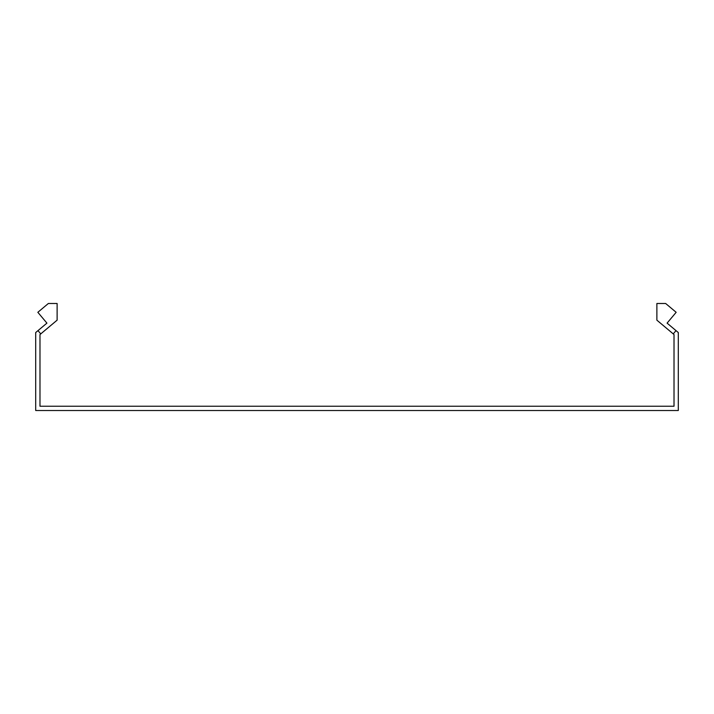 <?xml version="1.0" encoding="UTF-8"?>
<svg xmlns="http://www.w3.org/2000/svg" width="714" height="714" viewBox="0 0 714 714"><rect width="100%" height="100%" fill="white"/><g stroke="black" fill="none" stroke-linecap="round" stroke-linejoin="round"><path stroke-width="1.07" d="M40.752 333.902L37.994 330.618L46.919 323.13L37.842 312.304L48.356 303.486L57.12 303.486L57.12 320.167L39.984 334.545L39.984 406.23L674.016 406.23L674.016 334.545L673.248 333.902L676.006 330.618L667.081 323.13L676.158 312.304L665.644 303.486L656.88 303.486L656.88 320.167L673.248 333.902M37.994 330.618L35.7 332.546L35.7 410.514L678.3 410.514L678.3 332.546L676.006 330.618"/></g></svg>
